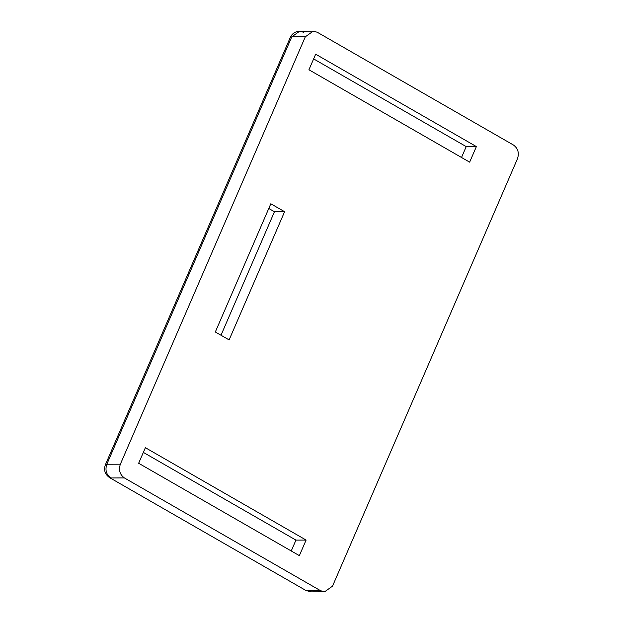 <?xml version="1.0" encoding="UTF-8"?>
<svg xmlns="http://www.w3.org/2000/svg" width="623" height="623" viewBox="0 0 623 623"><rect width="100%" height="100%" fill="white"/><g stroke="black" fill="none" stroke-linecap="round" stroke-linejoin="round"><path stroke-width="0.93" d="M313.229 31.15L299.686 31.197L291.766 36.858L305.309 36.812L313.229 31.15L317.224 32.225L513.477 145.034C518.025 148.375 519.356 152.947 517.472 158.764L332.526 586.142L324.606 591.803L320.611 590.721L307.069 590.775L311.072 591.85L305.932 590.487L109.679 477.685C104.976 474.43 103.55 470.116 105.388 464.742L106.829 464.236L291.766 36.858L290.326 37.372C292.132 33.525 295.255 31.469 299.686 31.197L303.689 32.279M120.364 464.19C118.479 469.999 119.811 474.578 124.359 477.919L110.816 477.966C106.276 474.625 104.944 470.054 106.829 464.236L120.364 464.19L305.309 36.812M124.359 477.919L320.611 590.721M469.641 162.151L308.93 69.768L315.666 54.201L476.377 146.584L469.641 162.151M215.324 331.989L270.81 203.776L284.602 211.703L229.116 339.909L215.324 331.989M299.359 555.638L138.649 463.263L145.385 447.696L306.103 540.071L299.359 555.638M476.377 146.584L466.222 146.615L461.518 157.479M313.626 58.905L466.222 146.615M284.602 211.703L274.447 211.734L221.001 335.244M268.778 208.479L274.447 211.734M306.103 540.071L295.948 540.11L291.245 550.973M143.352 452.399L295.948 540.11M105.388 464.742L290.326 37.372M305.932 590.487L109.679 477.685M311.072 591.85L324.606 591.803"/></g></svg>
